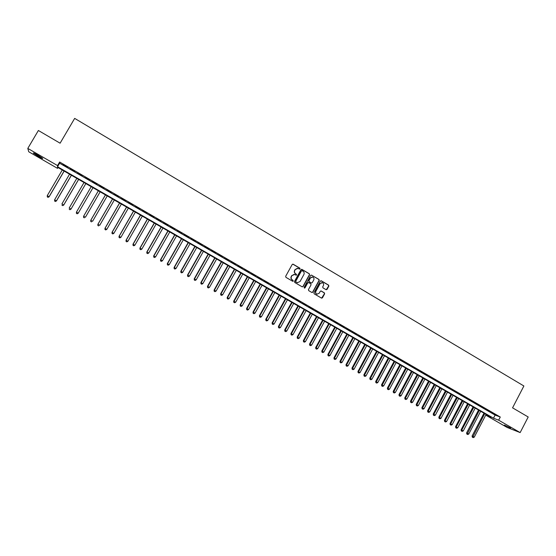 <?xml version="1.0" encoding="UTF-8"?>
<svg xmlns="http://www.w3.org/2000/svg" width="556" height="556" viewBox="0 0 556 556"><rect width="100%" height="100%" fill="white"/><g stroke="black" fill="none" stroke-linecap="round" stroke-linejoin="round"><path stroke-width="0.83" d="M300.052 268.882L299.865 268.159L293.179 264.218L292.185 264.503L285.666 276.311L285.937 277.34L292.644 281.26L293.339 281.058L292.289 279.835C291.135 278.994 290.844 277.903 291.427 276.554L291.969 275.574L294.722 274.462L296.098 275.206L296.695 274.963L295.646 273.74C294.492 272.899 294.207 271.801 294.784 270.459L295.326 269.479L298.044 268.367L299.455 269.125L300.052 268.882M299.469 269.125L299.656 268.145L292.762 264.121M292.734 281.301L292.949 280.314L292.289 279.835M296.105 275.206L296.306 274.226L295.646 273.74M504.348 425.09L510.61 428.009L504.348 425.09M38.142 156.292L33.436 153.22C32.929 152.573 34.43 153.227 37.926 155.194L42.617 158.258C43.111 158.898 41.617 158.245 38.142 156.292M326.08 289.69L327.053 289.398L328.846 286.125L328.582 285.11L321.305 280.815L320.332 281.107L313.911 292.824L314.175 293.839L321.59 298.155L322.452 297.814L324.621 293.853L324.356 292.838L321.125 290.955L320.27 291.295L319.193 293.269L316.892 294.187C315.704 293.568 315.37 292.616 315.877 291.33L320.103 283.616L322.362 282.691C323.571 283.296 323.919 284.248 323.411 285.562L322.709 286.847L322.966 287.855L326.08 289.69M27.8 148.41L38.378 130.493L60.104 143.205L74.671 118.386L523.884 385.982L512.562 407.84L528.2 416.986L520.152 432.589L507.142 427.467L486.146 415.367L491.129 417.285L57.532 167.252L57.518 168.357L28.752 151.774L27.8 148.41L57.553 165.584L57.539 166.731L493.492 418.195L498.649 420.176L520.152 432.589M59.638 162.018L59.596 163.214L495.111 415.089L500.282 417.035L59.638 162.018L57.553 165.584M500.282 417.035L498.649 420.176M309.588 274.768L309.324 273.747L301.811 269.326L300.963 269.674L294.471 281.461L294.743 282.483L302.144 286.813L303.131 286.521L309.588 274.768L309.108 273.726L301.547 269.299M311.972 292.532L312.611 292.15L319.026 280.439L318.769 279.425L311.443 275.102L318.984 279.446L319.248 280.467L312.826 292.185L311.965 292.532L308.705 290.642L308.441 289.627L311.054 284.86L310.79 283.845L308.698 282.615L307.718 282.907L304.994 287.869L304.389 288.112L304.994 287.869M311.659 275.123L310.679 275.408L304.118 287.355L304.389 288.112M67.422 167.12L62.967 164.541L67.422 167.12M74.817 171.394L70.383 168.829L74.817 171.394M82.177 175.654L77.764 173.104L82.177 175.654M89.502 179.894L85.11 177.35L89.502 179.894M96.793 184.105L92.421 181.583L96.702 184.258M104.048 188.303L99.698 185.787L103.944 188.442M111.269 192.487L106.828 190.117L111.269 192.487M118.456 196.643L114.022 194.273L118.456 196.643M125.607 200.779L121.18 198.416L125.607 200.779M132.731 204.9L128.304 202.537L132.731 204.9M139.813 209L135.393 206.637L139.813 209M146.867 213.08L142.447 210.717L146.867 213.08M153.887 217.139L149.474 214.783L153.887 217.139M160.879 221.184L156.465 218.828L160.879 221.184M167.829 225.208L163.429 222.852L167.829 225.208M174.751 229.211L170.351 226.862L174.751 229.211M181.645 233.2L177.253 230.851L181.645 233.2M188.505 237.169L184.112 234.82L188.505 237.169M195.33 241.116L190.944 238.774L195.33 241.116M202.127 245.05L197.748 242.708L202.127 245.05M208.889 248.963L204.518 246.621L208.889 248.963M215.624 252.855L211.252 250.52L215.624 252.855M222.33 256.74L217.966 254.405L222.33 256.74M229.002 260.597L224.638 258.262L229.002 260.597M235.647 264.441L231.289 262.112L235.647 264.441M242.256 268.263L237.905 265.935L242.256 268.263M248.838 272.072L244.494 269.75L248.838 272.072M255.392 275.866L251.048 273.545L255.392 275.866M261.918 279.64L257.581 277.319L261.918 279.64M268.409 283.393L264.079 281.079L268.409 283.393M274.879 287.139L270.55 284.818L274.879 287.139M281.315 290.857L276.985 288.543L281.315 290.857M287.723 294.569L283.4 292.254L287.723 294.569M294.103 298.259L289.787 295.952L294.103 298.259M300.448 301.929L296.139 299.628L300.448 301.929M306.773 305.591L302.464 303.284L306.773 305.591M313.07 309.233L308.768 306.926L313.07 309.233M319.339 312.854L315.037 310.554L319.339 312.854M325.573 316.468L321.285 314.168L325.573 316.468M331.786 320.061L327.498 317.768L331.786 320.061M337.972 323.641L333.69 321.347L337.972 323.641M344.129 327.199L339.848 324.912L344.129 327.199M350.259 330.75L345.985 328.457L350.259 330.75M356.361 334.281L352.094 331.995L356.361 334.281M362.442 337.798L358.175 335.511L362.442 337.798M368.496 341.294L364.236 339.014L368.496 341.294M374.522 344.783L370.261 342.503L374.522 344.783M380.519 348.251L376.266 345.978L380.519 348.251M386.489 351.712L382.243 349.432L386.489 351.712M392.439 355.152L388.199 352.879L392.439 355.152M398.36 358.578L394.128 356.306L398.36 358.578M404.261 361.991L400.028 359.718L404.261 361.991M410.133 365.382L405.901 363.117L410.133 365.382M415.978 368.767L411.753 366.508L415.978 368.767M421.802 372.138L417.584 369.879L421.802 372.138M427.599 375.488L423.387 373.229L427.599 375.488M433.367 378.831L429.162 376.572L433.367 378.831M439.115 382.153L434.917 379.901L439.115 382.153M444.842 385.468L440.644 383.216L444.842 385.468M450.541 388.762L446.35 386.517L450.541 388.762M456.219 392.049L452.028 389.805L456.219 392.049M461.869 395.316L457.685 393.071L461.869 395.316M467.499 398.576L463.322 396.331L467.499 398.576M473.107 401.821L468.93 399.576L473.107 401.821M478.688 405.046L474.518 402.808L478.688 405.046M484.248 408.264L480.078 406.026L484.248 408.264M489.78 411.468L485.617 409.237L489.78 411.468M491.136 412.427L495.292 414.658L491.136 412.427M486.528 414.63L486.146 415.367M58.005 167.523L57.518 168.357M59.596 163.214L57.539 166.731M495.111 415.089L493.492 418.195M297.418 268.256L295.326 269.479M295.445 273.719C294.291 272.878 294.006 271.787 294.583 270.445L295.125 269.458M294.131 274.351L291.969 275.574M292.088 279.814C290.934 278.973 290.649 277.875 291.226 276.534L291.768 275.554M302.29 286.875L302.923 286.493L309.379 274.747M302.137 270.716L301.442 270.911L295.75 281.253L295.938 281.968L297.238 282.684L300.011 281.586L303.896 274.518C304.473 273.184 304.188 272.092 303.041 271.252L302.137 270.716M301.825 270.654L301.442 270.911M297.578 282.775L295.736 281.941L295.549 281.232L301.234 270.897M308.33 282.524L307.51 282.879L304.785 287.834M313.758 279.918C314.272 278.605 313.918 277.639 312.694 277.034L310.436 277.958L308.934 280.683L309.205 281.704L311.416 282.99L312.27 282.643L313.758 279.918M312.201 276.944L310.436 277.958M311.2 282.962L308.99 281.677L308.726 280.662L310.22 277.937M321.889 282.601L320.103 283.616M317.094 294.242L316.67 294.145C315.488 293.533 315.155 292.581 315.662 291.295L319.881 283.588M321.597 298.162L324.398 293.811L324.134 292.803L320.888 290.913M326.219 289.752L328.617 286.097L328.353 285.082L320.923 280.724M62.272 169.983L47.267 195.642L49.123 196.796L64.162 171.074M48.031 197.31L47.295 196.893L48.038 197.359L49.109 196.678L64.093 171.039M47.295 196.893L47.267 195.642M49.123 196.796L48.038 197.359M69.556 174.188L54.613 199.792L56.441 200.938L71.418 175.265M55.364 201.453L54.634 201.043L55.364 201.501L56.441 200.827L71.37 175.237M54.634 201.043L54.613 199.792M56.441 200.938L55.364 201.501M76.804 178.372L61.918 203.927L63.725 205.06L78.646 179.428M62.661 205.581L61.931 205.171L62.654 205.623L63.738 204.955L78.618 179.414M63.725 205.06L62.654 205.623M70.973 209.153L85.839 183.577L70.973 209.153L69.917 209.723L69.201 209.278L69.917 209.723M84.025 182.528L69.194 208.041L71.008 209.063L69.931 209.688M91.212 186.67L76.429 212.135L78.236 213.156L92.998 187.706M76.422 213.4L76.429 212.135L76.422 213.4L77.159 213.775L76.436 213.365M77.159 213.775L78.188 213.24L77.138 213.81M98.349 190.791L83.581 216.284L85.436 217.229L100.143 191.827M98.356 190.798L83.636 216.208L83.615 217.465L84.359 217.841L83.636 217.438M83.615 217.465L83.581 216.284M105.445 194.885L90.732 220.336L92.595 221.281L107.252 195.92M105.473 194.899L90.809 220.266L90.774 221.51L91.518 221.893L90.802 221.49M90.774 221.51L90.732 220.336M112.514 198.958L97.856 224.36L99.726 225.312L114.327 200M112.562 198.985L97.946 224.304L97.905 225.541L98.648 225.924L97.939 225.521M97.905 225.541L97.856 224.36M119.554 203.016L104.945 228.37L106.828 229.329L121.368 204.066M119.609 203.051L105.056 228.321L104.994 229.552L105.744 229.934L105.042 229.531M106.828 229.329L105.744 229.934M104.994 229.552L104.945 228.37M126.553 207.054L112.006 232.366L113.89 233.318L128.38 208.104M126.629 207.096L112.124 232.325L112.055 233.541L112.812 233.923L112.103 233.527M113.89 233.318L112.812 233.923M112.055 233.541L112.006 232.366M133.523 211.071L119.033 236.335L120.923 237.301L135.358 212.128M133.614 211.127L119.165 236.307L119.088 237.516L119.846 237.898L119.144 237.502M120.923 237.301L119.846 237.898M119.088 237.516L119.033 236.335M140.466 215.075L126.024 240.289L127.922 241.255L142.301 216.138M140.571 215.137L126.177 240.268L126.08 241.471L126.844 241.86L126.142 241.464M127.922 241.255L126.844 241.86M126.08 241.471L126.024 240.289M147.375 219.057L132.981 244.23L134.886 245.196L149.216 220.12M147.493 219.127L133.148 244.216L133.051 245.404L133.808 245.794L133.113 245.404M134.886 245.196L133.808 245.794M133.051 245.404L132.981 244.23M154.248 223.025L139.91 248.15L141.822 249.123L156.097 224.089M154.38 223.102L140.091 248.143L139.98 249.324L140.744 249.713L140.049 249.324M141.822 249.123L140.744 249.713M139.98 249.324L139.91 248.15M161.094 226.973L146.812 252.049L148.73 253.029L162.95 228.043M161.24 227.056L147.006 252.049L146.881 253.223L147.646 253.619L146.958 253.23M148.73 253.029L147.646 253.619M146.881 253.223L146.812 252.049M167.905 230.9L153.671 255.927L155.597 256.914L169.768 231.977M168.065 230.99L153.887 255.941L153.748 257.108L154.519 257.498L153.831 257.115M155.597 256.914L154.519 257.498M153.748 257.108L153.671 255.927M174.688 234.813L160.51 259.798L162.442 260.785L176.558 235.89M174.862 234.91L160.733 259.819L160.587 260.972L161.358 261.369L160.677 260.979M162.442 260.785L161.358 261.369M160.587 260.972L160.51 259.798M181.437 238.705L167.314 263.641L169.246 264.635L183.32 239.789M181.631 238.816L167.551 263.669L167.398 264.816L168.169 265.212L167.488 264.83M169.246 264.635L168.169 265.212M167.398 264.816L167.314 263.641M188.157 242.576L174.084 267.471L176.03 268.465L190.041 243.667M188.366 242.694L174.334 267.512L174.174 268.645L174.945 269.048L174.271 268.666M176.03 268.465L174.945 269.048M174.174 268.645L174.084 267.471M194.85 246.44L180.825 271.286L182.778 272.287L196.741 247.524M195.073 246.565L181.089 271.328L180.915 272.461L181.694 272.857L181.02 272.482M182.778 272.287L181.694 272.857M180.915 272.461L180.825 271.286M201.508 250.276L187.539 275.081L189.492 276.082L203.406 251.375M201.745 250.415L187.817 275.137L187.629 276.256L188.415 276.659L187.74 276.276M189.492 276.082L188.415 276.659M187.629 276.256L187.539 275.081M208.139 254.099L194.218 278.862L196.178 279.863L210.043 255.197M208.389 254.245L194.51 278.924L194.315 280.036L195.1 280.439L194.433 280.057M196.178 279.863L195.1 280.439M194.315 280.036L194.218 278.862M214.741 257.908L200.869 282.622L202.836 283.63L216.652 259.006M215.005 258.06L201.175 282.691L200.973 283.796L201.758 284.199L201.091 283.824M202.836 283.63L201.758 284.199M200.973 283.796L200.869 282.622M221.316 261.695L207.492 286.368L209.466 287.382L223.227 262.8M221.587 261.855L207.812 286.444L207.596 287.542L208.382 287.945L207.722 287.57M209.466 287.382L208.382 287.945M207.596 287.542L207.492 286.368M227.856 265.469L214.081 290.093L216.062 291.108L229.781 266.574M228.141 265.636L214.414 290.176L214.192 291.268L214.984 291.671L214.324 291.302M216.062 291.108L214.984 291.671M214.192 291.268L214.081 290.093M234.368 269.222L220.642 293.804L222.629 294.826L236.3 270.334M234.667 269.396L220.989 293.902L220.753 294.979L221.552 295.389L220.892 295.014M222.629 294.826L221.552 295.389M220.753 294.979L220.642 293.804M240.852 272.961L227.175 297.502L229.169 298.523L242.784 274.08M241.165 273.142L227.536 297.599L227.293 298.669L228.092 299.079L227.439 298.711M229.169 298.523L228.092 299.079M227.293 298.669L227.175 297.502M247.309 276.686L233.68 301.178L235.681 302.207L249.248 277.805M247.635 276.874L234.055 301.289L233.798 302.353L234.597 302.763L233.951 302.394M235.681 302.207L234.597 302.763M233.798 302.353L233.68 301.178M253.738 280.391L240.157 304.841L242.159 305.87L255.684 281.517M254.078 280.585L240.54 304.959L240.275 306.008L241.082 306.425L240.435 306.057M242.159 305.87L241.082 306.425M240.275 306.008L240.157 304.841M260.132 284.081L246.6 308.49L248.608 309.518L262.084 285.207M260.486 284.283L247.003 308.608L246.725 309.657L247.531 310.074L246.885 309.706M248.608 309.518L247.531 310.074M246.725 309.657L246.6 308.49M266.505 287.758L253.022 312.118L255.037 313.153L268.458 288.884M266.873 287.966L253.432 312.25L253.147 313.285L253.953 313.702L253.314 313.341M255.037 313.153L253.953 313.702M253.147 313.285L253.022 312.118M272.85 291.413L259.409 315.732L261.431 316.774L274.81 292.546M273.225 291.629L259.833 315.871L259.541 316.899L260.347 317.316L259.715 316.955M261.431 316.774L260.347 317.316M259.541 316.899L259.409 315.732M279.161 295.055L265.775 319.332L267.797 320.374L281.127 296.188M279.55 295.278L266.206 319.471L265.907 320.499L266.72 320.916L266.081 320.555M267.797 320.374L266.72 320.916M265.907 320.499L265.775 319.332M302.304 269.709L301.832 270.647M299.587 273.886L298.94 274.49M285.45 298.683L272.106 322.911L274.136 323.96L287.424 299.816M285.853 298.913L272.551 323.064L272.245 324.078L273.059 324.495L272.426 324.141M274.136 323.96L273.059 324.495M272.245 324.078L272.106 322.911M291.705 302.29L278.41 326.476L280.446 327.526L293.686 303.43M292.122 302.527L278.876 326.636L278.556 327.644L279.369 328.068L278.737 327.706M280.446 327.526L279.369 328.068M278.556 327.644L278.41 326.476M297.94 305.883L284.693 330.028L286.729 331.084L299.927 307.03M298.37 306.127L285.165 330.195L284.839 331.195L285.652 331.619L285.026 331.265M286.729 331.084L285.652 331.619M284.839 331.195L284.693 330.028M304.146 309.463L290.941 333.565L292.991 334.622L306.134 310.609M304.584 309.713L291.427 333.739L291.087 334.733L291.907 335.15L291.281 334.802M292.991 334.622L291.907 335.15M291.087 334.733L290.941 333.565M310.324 313.021L297.168 337.082L299.218 338.145L312.319 314.175M310.776 313.285L297.662 337.263L297.314 338.25L298.134 338.673L297.516 338.326M299.218 338.145L298.134 338.673M297.314 338.25L297.168 337.082M316.475 316.572L303.361 340.592L305.418 341.655L318.477 317.726M316.941 316.837L303.868 340.779L303.52 341.752L304.34 342.176L303.722 341.829M305.418 341.655L304.34 342.176M303.52 341.752L303.361 340.592M322.605 320.103L309.532 344.081L311.596 345.144L324.607 321.257M323.078 320.374L310.053 344.275L309.692 345.241L310.512 345.672L309.9 345.325M311.596 345.144L310.512 345.672M309.692 345.241L309.532 344.081M328.7 323.62L315.676 347.556L317.74 348.619L330.709 324.78M329.187 323.898L316.211 347.757L315.836 348.716L316.663 349.147L316.051 348.8M317.74 348.619L316.663 349.147M315.836 348.716L315.676 347.556M334.775 327.123L321.792 351.017L323.863 352.087L336.79 328.283M335.268 327.408L322.334 351.218L321.959 352.177L322.786 352.608L322.174 352.261M323.863 352.087L322.786 352.608M321.959 352.177L321.792 351.017M340.821 330.611L327.887 354.457L329.958 355.534L342.837 331.772M341.328 330.903L328.436 354.672L328.054 355.625L328.881 356.048L328.276 355.708M329.958 355.534L328.881 356.048M328.054 355.625L327.887 354.457M346.84 334.08L333.954 357.89L336.032 358.967L348.862 335.247M347.361 334.378L334.517 358.106L334.121 359.051L334.948 359.482L334.344 359.141M336.032 358.967L334.948 359.482M334.121 359.051L333.954 357.89M352.838 337.541L339.987 361.303L342.072 362.387L354.86 338.708M353.366 337.846L340.564 361.532L340.161 362.463L340.995 362.894L340.39 362.554M342.072 362.387L340.995 362.894M340.161 362.463L339.987 361.303M358.808 340.981L346.006 364.708L348.091 365.785L360.837 342.155M359.35 341.294L346.59 364.938L346.18 365.869L347.013 366.3L346.416 365.959M348.091 365.785L347.013 366.3M346.18 365.869L346.006 364.708M364.75 344.407L351.99 368.093L354.082 369.177L366.786 345.582M365.299 344.727L352.587 368.329L352.17 369.253L353.004 369.684L352.407 369.351M354.082 369.177L353.004 369.684M352.17 369.253L351.99 368.093M370.671 347.82L357.953 371.464L360.052 372.548L372.708 349.001M371.234 348.146L358.557 371.707L358.133 372.624L358.974 373.055L358.377 372.722M360.052 372.548L358.974 373.055M358.133 372.624L357.953 371.464M376.565 351.218L363.888 374.82L365.994 375.912L378.608 352.4M377.135 351.552L364.507 375.071L364.076 375.981L364.91 376.419L364.319 376.078M365.994 375.912L364.91 376.419M364.076 375.981L363.888 374.82M382.431 354.603L369.803 378.163L371.908 379.255L384.481 355.784M383.014 354.943L370.428 378.421L369.99 379.324L370.831 379.762L370.24 379.428M371.908 379.255L370.831 379.762M369.99 379.324L369.803 378.163M388.276 357.974L375.689 381.492L377.795 382.591L390.333 359.162M388.873 358.314L375.877 382.653L376.718 383.091L376.134 382.757M377.795 382.591L376.718 383.091M375.877 382.653L375.689 381.492M394.093 361.33L381.548 384.808L383.661 385.906L396.157 362.519M394.697 361.678L381.743 385.968L382.584 386.406L382 386.072M383.661 385.906L382.584 386.406M381.743 385.968L381.548 384.808M399.889 364.673L387.386 388.109L389.506 389.214L401.953 365.862M400.508 365.028L387.581 389.269L388.429 389.707L387.845 389.381M389.506 389.214L388.429 389.707M387.581 389.269L387.386 388.109M405.665 368.002L393.196 391.396L395.323 392.501L407.729 369.191M406.29 368.364L393.398 392.55L394.246 392.995L393.662 392.668M395.323 392.501L394.246 392.995M393.398 392.55L393.196 391.396M411.412 371.311L398.986 394.67L401.112 395.775L413.483 372.506M412.045 371.679L399.187 395.823L400.035 396.268L399.458 395.942M401.112 395.775L400.035 396.268M399.187 395.823L398.986 394.67M417.132 374.612L404.754 397.929L406.881 399.041L419.21 375.807M417.778 374.987L404.956 399.083L405.804 399.528L405.227 399.201M406.881 399.041L405.804 399.528M404.956 399.083L404.754 397.929M422.831 377.899L410.495 401.182L412.628 402.287L424.909 379.102M423.484 378.282L410.696 402.329L411.551 402.773L410.974 402.454M412.628 402.287L411.551 402.773M410.696 402.329L410.495 401.182M428.509 381.173L416.208 404.414L418.348 405.526L430.587 382.375M429.169 381.555L416.416 405.56L417.271 406.012L416.701 405.685M418.348 405.526L417.271 406.012M416.416 405.56L416.208 404.414M434.16 384.432L421.9 407.631L424.04 408.743L436.245 385.635M434.834 384.822L422.108 408.785L422.97 409.23L422.4 408.91M424.04 408.743L422.97 409.23M422.108 408.785L421.9 407.631M439.789 387.678L427.571 410.835L429.712 411.954L441.881 388.88M440.47 388.074L427.779 411.989L428.641 412.434L428.071 412.114M429.712 411.954L428.641 412.434M427.779 411.989L427.571 410.835M445.391 390.91L433.214 414.032L435.362 415.151L447.49 392.119M446.086 391.313L433.43 415.179L434.292 415.631L433.722 415.311M435.362 415.151L434.292 415.631M433.43 415.179L433.214 414.032M450.972 394.128L438.837 417.208L440.991 418.334L453.07 395.337M451.68 394.538L439.052 418.362L439.914 418.807L439.351 418.487M440.991 418.334L439.914 418.807M439.052 418.362L438.837 417.208M456.532 397.332L444.439 420.378L446.593 421.497L458.637 398.548M457.247 397.748L444.654 421.524L445.516 421.976L444.96 421.656M446.593 421.497L445.516 421.976M444.654 421.524L444.439 420.378M462.071 400.528L450.012 423.533L452.174 424.659L464.177 401.745M462.794 400.945L450.235 424.68L451.097 425.132L450.541 424.812M452.174 424.659L451.097 425.132M450.235 424.68L450.012 423.533M467.582 403.705L455.566 426.667L457.727 427.8L469.695 404.921M468.319 404.129L455.788 427.814L456.657 428.266L456.101 427.953M457.727 427.8L456.657 428.266M455.788 427.814L455.566 426.667M473.073 406.874L461.091 429.795L463.259 430.928L475.192 408.09M473.816 407.298L461.32 430.942L462.189 431.4L461.633 431.088M463.259 430.928L462.189 431.4M461.32 430.942L461.091 429.795M478.542 410.029L466.602 432.915L468.771 434.048L480.662 411.245M479.293 410.46L467.151 434.201L466.832 434.055L467.7 434.514L467.151 434.201M468.771 434.048L467.7 434.514M466.832 434.055L466.602 432.915M483.991 413.171L472.086 436.015L474.261 437.148L486.111 414.394M484.749 413.608L472.642 437.308L472.322 437.162L473.191 437.614L472.642 437.308M474.261 437.148L473.191 437.614M472.322 437.162L472.086 436.015"/></g></svg>
